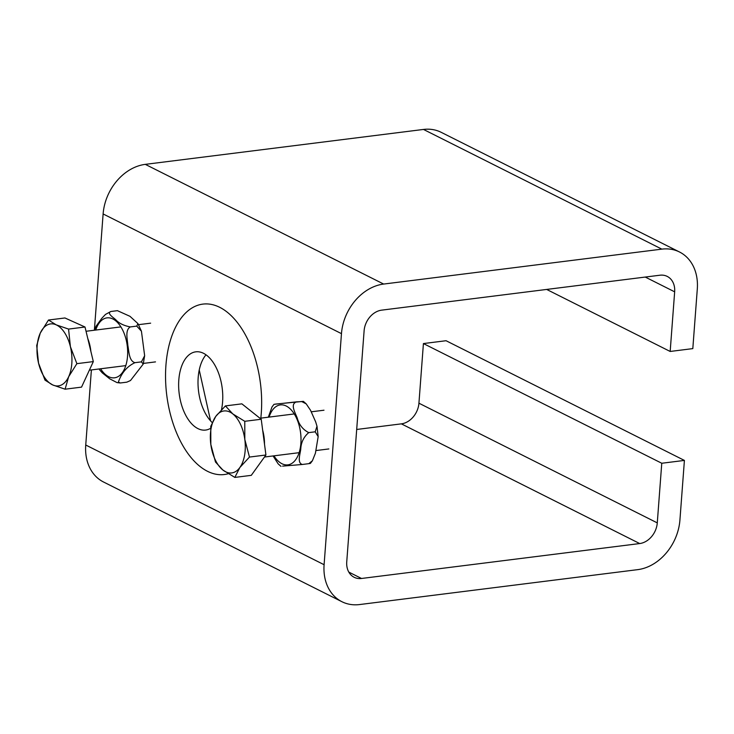 <?xml version="1.0" encoding="UTF-8"?>
<svg xmlns="http://www.w3.org/2000/svg" width="734" height="734" viewBox="0 0 734 734"><rect width="100%" height="100%" fill="white"/><g stroke="black" fill="none" stroke-linecap="round" stroke-linejoin="round"><path stroke-width="1.1" d="M199.244 370L210.585 420.885M212.19 422.536A39.425 21.681 82.8 0 1 206.006 354.806M210.585 428.307A39.425 21.681 82.8 0 1 205.612 430.069A39.425 21.681 82.8 0 1 179.188 393.653A39.425 21.681 82.8 0 1 195.794 351.834A39.425 21.681 82.8 0 1 203.538 353.311A39.425 21.681 82.8 0 1 221.484 409.719M228.228 473.733A85.878 47.233 82.8 0 1 165.737 383.772A85.878 47.233 82.8 0 1 219.769 307.344A85.878 47.233 82.8 0 1 260.818 418.141M546.665 289.435L670.17 351.458L692.813 348.613L697.3 288.985A46.838 36.709 -63.3 0 0 679.5 251.991L441.152 132.303A46.838 36.709 116.7 0 0 423.49 129.441L145.295 164.361A46.838 36.709 116.7 0 0 103.118 213.952L94.411 329.777M684.409 460.42L661.765 463.255L423.417 343.567L446.061 340.723L684.409 460.42L679.923 520.048A46.838 36.709 -63.3 0 1 637.745 569.639L359.55 604.559A46.838 36.709 -63.3 0 1 341.888 601.696A46.838 36.709 -63.3 0 1 324.098 564.712L341.466 333.649A46.838 36.709 -63.3 0 1 383.653 284.058L661.848 249.138A46.838 36.709 -63.3 0 1 679.5 251.991M91.392 369.936L85.74 445.015A46.838 36.709 116.7 0 0 103.54 482.009L341.888 601.696M423.417 343.567L418.93 403.195A19.515 15.295 -63.3 0 1 401.36 423.857L356.696 429.463M670.17 351.458L674.656 291.829A19.515 15.295 116.7 0 0 667.243 276.415A19.515 15.295 116.7 0 0 659.884 275.222L381.689 310.143A19.515 15.295 116.7 0 0 364.11 330.805L346.742 561.868A19.515 15.295 116.7 0 0 354.155 577.282A19.515 15.295 116.7 0 0 361.513 578.475L639.709 543.555A19.515 15.295 116.7 0 0 657.279 522.883L661.765 463.255M40.278 333.089L48.481 320.033L56.206 324.85A31.232 17.176 -97.2 0 0 40.278 333.089A31.232 17.176 -97.2 0 0 38.544 363.147L36.7 345.558L40.278 333.089M68.565 329.08L70.4 346.659A31.232 17.176 -97.2 0 0 56.206 324.85L68.565 329.08L85.016 327.015L93.319 361.596L81.538 387.13L65.087 389.194L52.729 384.955L45.003 380.139L38.544 363.147A31.232 17.176 -97.2 0 0 52.729 384.955A31.232 17.176 -97.2 0 0 68.666 376.716A31.232 17.176 -97.2 0 0 70.4 346.659L76.868 363.66L68.666 376.716L65.087 389.194M85.016 327.015L64.931 317.969L48.481 320.033M93.319 361.596L76.868 363.66M87.768 338.493A28.553 15.708 82.8 0 1 90.888 351.467M215.787 416.38L225.421 405.911L232.788 413.903A31.232 17.176 -97.2 0 0 215.787 416.38A31.232 17.176 -97.2 0 0 210.823 444.428L210.777 426.261L215.787 416.38M244.771 421.307L244.817 439.473A31.232 17.176 -97.2 0 0 232.788 413.903L244.771 421.307L261.221 419.242L265.928 454.997L251.285 475.348L234.834 477.412L222.852 469.999L215.484 462.016L210.823 444.428A31.232 17.176 -97.2 0 0 222.852 469.999A31.232 17.176 -97.2 0 0 239.844 467.521A31.232 17.176 -97.2 0 0 244.817 439.473L249.477 457.062L239.844 467.521L234.834 477.412M261.221 419.242L241.871 403.847L225.421 405.911M265.928 454.997L249.477 457.062M262.662 430.17A28.553 15.708 82.8 0 1 264.497 444.143M275.571 404.076L303.371 401.36L306.225 403.874L301.812 401.608L296.701 401.837L274.011 404.324L271.984 406.975M312.4 460.768L310.381 463.42L308.812 463.659L312.4 460.759L315.409 453.245L318.171 436.611L315.198 431.812L316.996 426.234L315.684 421.903L310.574 410.361L306.216 403.874M295.343 402.425C290.526 405.186 295.435 413.077 297.261 418.123C299.068 424.766 302.894 429.601 308.73 432.62C303.72 436.904 301.059 442.418 300.757 449.144C300.096 454.364 297.05 463.044 302.344 464.475L282.572 466.136M268.314 417.196L271.984 406.985M281.012 466.384L278.158 463.87L273.085 455.942M302.344 464.475L308.812 463.659M308.73 432.62L315.198 431.812M120.284 382.983L126.817 382.166L130.487 380.533L143.222 364.101L141.423 361.871L144.653 355.733L141.433 331.208L136.744 326.116L137.946 323.621L129.991 316.326L117.412 310.666L110.935 311.473C106.522 313.234 113.027 317.198 115.834 319.804C118.926 323.263 123.743 325.639 130.276 326.924C124.872 330.061 127.459 339.447 127.835 345.402C129 351.265 128.909 360.981 134.946 362.679C124.496 367.532 120.229 376.643 118.394 382.056L120.284 382.983L117.027 382.607L109.687 378.79L102.292 372.881L99.732 370M94.291 330.236L96.172 326.089L101.787 318.327L105.494 314.418L110.871 311.482M141.423 361.871L134.946 362.679M136.744 326.116L130.276 326.924M661.848 249.138L423.49 129.441M383.653 284.058L145.295 164.361M341.466 333.649L103.118 213.952M324.098 564.712L85.74 445.015M657.279 522.883L418.93 403.195M639.709 543.555L401.36 423.857M361.513 578.475L348.806 572.089M674.656 291.829L645.25 277.057M273.956 455.832A30.204 16.607 -97.2 0 0 294.591 461.053A30.204 16.607 -97.2 0 0 294.866 414.958A30.204 16.607 -97.2 0 0 269.094 417.096M100.613 368.78A30.204 16.607 -97.2 0 0 115.596 377.606A30.204 16.607 -97.2 0 0 123.78 332.502A30.204 16.607 -97.2 0 0 95.75 330.052M89.346 370.193L125.771 365.624M143.396 363.413L155.498 361.89M86.034 331.273L120.908 326.896M138.533 324.676L150.635 323.162M264.469 457.025L299.114 452.676M316.07 450.548L328.841 448.942M259.964 418.242L294.251 413.939M311.299 411.802L323.988 410.214M316.996 426.234L318.171 436.611M99.154 368.963L99.741 370.028M137.946 323.621L141.433 331.208M144.644 355.733L143.222 364.101"/></g></svg>

